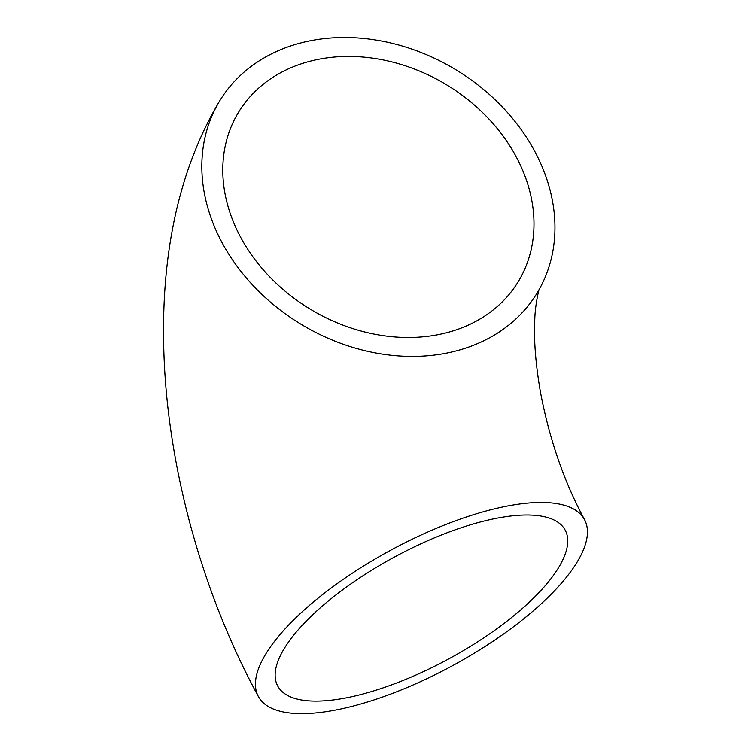 <?xml version="1.0" encoding="UTF-8"?>
<svg xmlns="http://www.w3.org/2000/svg" width="751" height="751" viewBox="0 0 751 751"><rect width="100%" height="100%" fill="white"/><g stroke="black" fill="none" stroke-linecap="round" stroke-linejoin="round"><path stroke-width="1.13" d="M305.394 62.53A163.502 131.265 31 0 0 238.198 112.828A163.502 131.265 31 0 0 270.538 277.71A163.502 131.265 31 0 0 451.389 331.407A163.502 131.265 31 0 0 518.584 281.109A163.502 131.265 31 0 0 486.244 116.236A163.502 131.265 31 0 0 305.394 62.53M371.276 691.643A163.502 57.714 -28.5 0 1 277.748 686.076A163.502 57.714 -28.5 0 1 326.619 602.415A163.502 57.714 -28.5 0 1 471.6 524.47A163.502 57.714 -28.5 0 1 565.127 530.046A163.502 57.714 -28.5 0 1 516.256 613.708A163.502 57.714 -28.5 0 1 371.276 691.643M478.359 513.215A185.525 65.487 -28.5 0 1 584.475 519.532A185.525 65.487 -28.5 0 1 529.023 614.468A185.525 65.487 -28.5 0 1 364.517 702.898A185.525 65.487 -28.5 0 1 258.4 696.581A185.525 65.487 -28.5 0 1 313.852 601.654A185.525 65.487 -28.5 0 1 478.359 513.215M461.217 349.515A185.525 148.942 31 0 0 537.463 292.439A185.525 148.942 31 0 0 500.776 105.356A185.525 148.942 31 0 0 295.565 44.422A185.525 148.942 31 0 0 219.32 101.498A185.525 148.942 31 0 0 256.007 288.581A185.525 148.942 31 0 0 461.217 349.515M584.475 519.532C563.898 481.269 549.206 438.668 540.382 391.712C535.66 364.235 533.783 340.522 534.759 320.574C534.937 305.347 539.152 287.962 539.453 288.675M258.4 696.581C204.948 598.294 170.881 479.467 164.6 368.657C159.334 274.594 172.495 180.503 219.32 101.498M518.584 281.109L519.27 279.87"/></g></svg>
